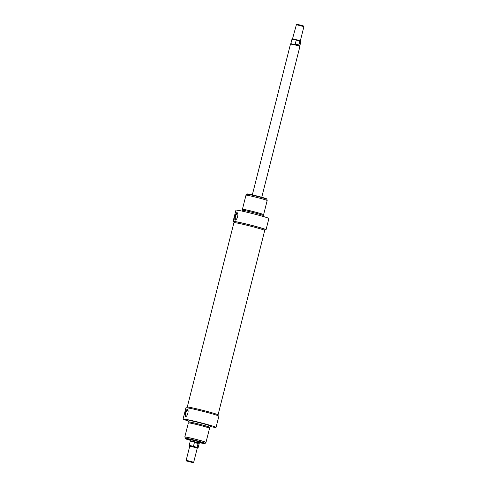 <?xml version="1.0" encoding="UTF-8"?>
<svg xmlns="http://www.w3.org/2000/svg" width="487" height="487" viewBox="0 0 487 487"><rect width="100%" height="100%" fill="white"/><g stroke="black" fill="none" stroke-linecap="round" stroke-linejoin="round"><path stroke-width="0.73" d="M266.054 229.742L268.903 218.499A17.002 0.755 -165.8 0 0 252.601 213.598A17.002 0.755 -165.8 0 0 235.933 210.159L233.09 221.402A17.002 0.755 14.2 0 1 249.758 224.842A17.002 0.755 14.2 0 1 266.054 229.742A17.002 0.755 14.2 0 1 264.928 229.736M218.06 414.857L264.721 230.461A15.888 0.706 -165.8 0 0 256.168 227.642A15.888 0.706 -165.8 0 0 239.866 223.6A15.888 0.706 -165.8 0 0 233.924 222.662L234.15 221.67A15.913 0.706 14.2 0 1 249.746 224.891A15.913 0.706 14.2 0 1 264.995 229.474L264.745 230.467A15.913 0.706 -165.8 0 0 249.496 225.877A15.913 0.706 -165.8 0 0 233.9 222.656A15.913 0.706 -165.8 0 0 233.912 222.705M234.083 221.926A17.002 0.755 14.2 0 1 233.09 221.402M263.157 216.453L263.37 215.601A10.933 0.481 -165.8 0 0 252.893 212.448A10.933 0.481 -165.8 0 0 242.179 210.238L241.96 211.09M262.937 215.339L263.138 214.542A10.446 0.463 -165.8 0 0 253.124 211.528A10.446 0.463 -165.8 0 0 242.885 209.416L242.684 210.22M263.102 214.676A10.933 0.481 -165.8 0 0 263.607 214.657A10.933 0.481 -165.8 0 0 253.13 211.51A10.933 0.481 -165.8 0 0 242.416 209.294A10.933 0.481 -165.8 0 0 242.855 209.55M263.607 214.657L267.18 200.541A10.933 0.481 -165.8 0 0 256.704 197.393A10.933 0.481 -165.8 0 0 245.99 195.184L242.416 209.294M236.755 212.563C239.214 212.734 237.193 220.727 234.85 220.087L234.673 216.21L236.828 212.576M246.495 195.159L246.732 194.216A10.446 0.463 14.2 0 1 246.745 194.197A10.446 0.463 14.2 0 1 256.972 196.334A10.446 0.463 14.2 0 1 266.979 199.317A10.446 0.463 14.2 0 1 266.986 199.341L266.742 200.285M266.979 199.317L266.73 198.909A10.105 0.444 -165.8 0 0 257.051 196.018A10.105 0.444 -165.8 0 0 247.159 193.954L246.745 194.197M236.158 219.454A3.007 1.187 105.3 0 1 235.866 219.46A3.007 1.187 105.3 0 1 235.483 216.386A3.007 1.187 105.3 0 1 237.455 213.659A3.007 1.187 105.3 0 1 237.753 213.878M235.258 220.039A3.884 1.534 105.3 0 1 235.136 216.338A3.884 1.534 105.3 0 1 237.236 212.849M193.089 462.65L193.68 462.291L189.954 461.171L186.15 460.385L186.503 460.982L193.089 462.65L186.503 460.982M196.498 447.34L193.461 446.256L194.41 442.494L198.069 443.493L197.113 447.255L196.498 447.34L197.619 447.833M197.612 447.833L198.136 447.65L199.226 443.353L190.277 441.088L189.193 445.386L193.461 446.256M198.069 443.493L194.41 442.494M199.226 443.359L199.567 443.006L190.143 440.625L190.393 439.651M188.828 421.085L187.763 420.792A17.002 0.755 14.2 0 1 183.075 419.057A17.002 0.755 14.2 0 1 199.743 422.497A17.002 0.755 14.2 0 1 216.039 427.403A17.002 0.755 14.2 0 1 210.013 426.472M189.041 422.217A10.933 0.481 14.2 0 1 188.603 421.961L188.962 420.549A10.933 0.481 14.2 0 1 199.676 422.759A10.933 0.481 14.2 0 1 210.153 425.912L209.8 427.324A10.933 0.481 14.2 0 1 209.288 427.343M216.039 427.403L218.888 416.154A17.002 0.755 -165.8 0 0 202.586 411.253A17.002 0.755 -165.8 0 0 185.918 407.814L183.075 419.057M188.603 421.961A10.933 0.481 14.2 0 1 199.317 424.171A10.933 0.481 14.2 0 1 209.8 427.324M188.871 422.88L189.078 422.077A10.446 0.463 14.2 0 1 199.317 424.195A10.446 0.463 14.2 0 1 209.325 427.202L209.124 428.006M185.23 437.271A10.933 0.481 14.2 0 1 184.792 437.016L188.366 422.899A10.933 0.481 14.2 0 1 199.08 425.114A10.933 0.481 14.2 0 1 209.556 428.262L205.989 442.379A10.933 0.481 14.2 0 1 205.484 442.397M184.792 437.016A10.933 0.481 14.2 0 1 195.512 439.225A10.933 0.481 14.2 0 1 205.989 442.379M184.993 438.215L185.267 437.137A10.446 0.463 14.2 0 1 195.506 439.25A10.446 0.463 14.2 0 1 205.514 442.257L205.24 443.34A10.446 0.463 -165.8 0 0 205.24 443.34A10.446 0.463 -165.8 0 0 195.232 440.333A10.446 0.463 -165.8 0 0 184.993 438.215A10.446 0.463 -165.8 0 0 184.999 438.239L185.243 438.653A10.105 0.444 14.2 0 1 195.141 440.674A10.105 0.444 14.2 0 1 204.814 443.602A10.105 0.444 14.2 0 1 199.646 442.683M187.045 407.826L187.227 407.095A15.913 0.706 14.2 0 1 202.823 410.316A15.913 0.706 14.2 0 1 218.079 414.9L217.89 415.63M186.99 409.226C189.449 409.403 187.428 417.396 185.084 416.756L184.908 412.879L187.063 409.244M190.228 440.297A10.105 0.444 14.2 0 1 185.243 438.653M199.676 442.567A7.847 0.347 -165.8 0 0 202.641 443.024A7.847 0.347 -165.8 0 0 195.117 440.772A7.847 0.347 -165.8 0 0 187.428 439.177A7.847 0.347 -165.8 0 0 190.259 440.181M187.988 410.541A3.007 1.187 -74.7 0 0 187.69 410.328A3.007 1.187 -74.7 0 0 185.717 413.055A3.007 1.187 -74.7 0 0 186.107 416.129A3.007 1.187 -74.7 0 0 186.393 416.123M187.471 409.512A3.884 1.534 -74.7 0 0 185.37 413.006A3.884 1.534 -74.7 0 0 185.492 416.708M296.388 24.709L303.925 26.615L303.571 26.018L300.315 25.044L296.985 24.35L296.394 24.703L292.419 39.173M299.286 40.811L300.881 41.614L299.797 45.912L290.849 43.641L291.932 39.35L296.814 40.135L299.858 41.218L298.902 44.981L295.25 43.982L296.206 40.22L296.875 40.153M295.25 43.982L298.902 44.981M252.327 194.879L290.508 43.994L295.268 44.974L299.925 46.381L261.75 197.259M186.15 460.385L189.717 446.269L193.528 447.06L197.253 448.18L193.68 462.291M189.193 445.386L193.954 446.646M198.136 447.65L197.113 447.255M303.925 26.615L300.357 40.731L292.821 38.82M296.766 40.123L292.991 39.484M197.655 447.827L197.253 448.18M189.717 446.269L189.534 445.775L190.788 446.189M199.81 442.038L199.567 443.006M190.277 441.094L190.143 440.625M204.814 443.602L205.228 443.359M187.264 407.059L233.924 222.662M300.357 40.731L300.54 41.225M299.402 40.841C301.958 41.742 300.333 41.085 300.881 41.614M296.79 40.129C289.308 38.443 293.125 39.301 291.932 39.35M290.849 43.641L290.514 43.988M299.797 45.906L299.925 46.375"/></g></svg>
